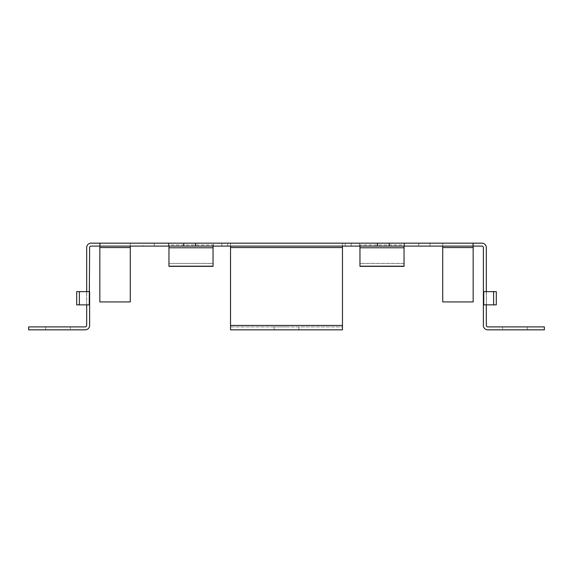 <?xml version="1.0" encoding="UTF-8"?>
<svg xmlns="http://www.w3.org/2000/svg" width="573" height="573" viewBox="0 0 573 573"><rect width="100%" height="100%" fill="white"/><g stroke="black" fill="none" stroke-linecap="round" stroke-linejoin="round"><path stroke-width="0.43" stroke-dasharray="2.87 2.15" d="M286.5 326.904L274.159 326.904L286.5 326.904M286.5 329.84L274.159 329.84L286.5 329.84M45.69 329.84L45.69 326.904L70.379 326.904L45.69 326.904L70.379 326.904L45.69 326.904L45.69 329.84L70.379 329.84L70.379 326.904L70.379 329.84L45.69 329.84M527.31 329.84L527.31 326.904L502.621 326.904L527.31 326.904L502.621 326.904L527.31 326.904L527.31 329.84L502.621 329.84L502.621 326.904L502.621 329.84L527.31 329.84M496.304 291.643L486.312 291.643L486.434 304.865L483.741 304.865M496.304 304.865L486.434 304.865L486.434 291.643L483.741 291.643M89.259 291.643L76.696 291.643M76.696 304.865L89.259 304.865M86.688 304.865L86.566 291.643L86.688 304.865L89.624 304.865L89.624 325.435A4.405 4.405 0 0 1 85.212 329.84L28.65 329.84L28.65 326.904L85.212 326.904A1.468 1.468 0 0 0 86.688 325.435L86.688 304.865L89.624 304.865L89.624 247.565A1.468 1.468 0 0 1 91.093 246.096L99.838 246.096L99.838 243.16L91.093 243.16A4.405 4.405 0 0 0 86.688 247.565L86.688 304.865L89.624 304.865M483.376 304.865L483.376 325.435A4.405 4.405 0 0 0 487.788 329.84L544.35 329.84L544.35 326.904L487.788 326.904A1.468 1.468 0 0 1 486.312 325.435L486.312 304.865L483.376 304.865L486.312 304.865L483.376 304.865L483.376 247.565A1.468 1.468 0 0 0 481.907 246.096L230.525 246.096L230.525 243.16L230.525 325.435L342.475 325.435L342.475 243.16L99.838 243.16L99.838 301.928L130.279 301.928L130.279 243.16L130.279 246.096L99.838 246.096L99.838 243.16M342.475 246.096L342.475 243.16L481.907 243.16A4.405 4.405 0 0 1 486.312 247.565L486.312 304.865M404.037 246.096L345.268 246.096L418.734 246.096L404.037 246.096L404.037 243.16L404.037 263.415L359.959 263.415L359.959 266.352L359.959 263.415L404.037 263.415L404.037 266.352L404.037 263.415M168.963 246.096L227.732 246.096L154.266 246.096L168.963 246.096L168.963 243.16L168.963 266.201M230.525 246.096L143.057 246.096L143.057 243.16M130.279 243.16L130.279 246.096L143.057 246.096M213.407 243.16L154.266 243.16L213.407 243.16L213.407 246.096L213.407 243.16M404.409 243.16L345.268 243.16L418.734 243.16L404.409 243.16L404.409 246.096L404.409 243.16M429.943 246.096L429.943 243.16M442.721 246.096L442.721 243.16L442.721 246.096M473.162 243.16L473.162 301.928L442.721 301.928L442.721 243.16M473.09 246.096L473.09 243.16M359.593 246.096L359.593 243.16L359.593 246.096M359.959 246.096L359.959 247.78M404.037 247.78L404.037 244.943L359.959 244.943L359.959 263.415M359.959 266.201L359.959 263.365L404.037 263.365L404.037 266.201M404.037 266.352L359.959 266.352M168.591 246.096L168.591 243.16L168.591 246.096M99.91 246.096L99.91 243.16M213.041 246.096L213.041 247.78M168.963 266.352L168.963 263.415L213.041 263.415L213.041 266.352L213.041 263.415L168.963 263.415L168.963 266.352L213.041 266.352M168.963 247.78L168.963 244.943L213.041 244.943L213.041 263.415M213.041 266.201L213.041 263.365L168.963 263.415M342.475 325.435L342.475 329.84L342.475 326.904L230.525 326.904L230.525 325.435M230.525 329.84L230.525 326.904L230.525 329.84L342.475 329.84M230.525 326.904L342.475 326.904M89.624 291.643L86.688 291.643M486.312 291.643L483.376 291.643M230.525 247.565L342.475 247.565M351.149 246.096L351.149 243.16M442.721 247.565L473.162 247.565M130.279 247.565L99.838 247.565M221.851 246.096L221.851 243.16M274.159 329.84L274.159 326.904M418.734 246.096L418.734 243.16M345.268 246.096L345.268 243.16M227.732 246.096L227.732 243.16M154.266 246.096L154.266 243.16M298.841 329.84L298.841 326.904"/><path stroke-width="0.86" d="M89.259 291.643L76.696 291.643L76.696 304.865L89.259 304.865L89.624 247.565A1.468 1.468 0 0 1 91.093 246.096L195.479 246.096L195.479 243.16L91.093 243.16A4.405 4.405 0 0 0 86.688 247.565L86.688 291.643M493.611 291.643L496.304 291.643L496.304 304.865L493.611 304.865L493.611 291.643L483.376 291.643L483.376 247.565A1.468 1.468 0 0 0 481.907 246.096L195.479 246.096M486.312 291.643L486.312 247.565A4.405 4.405 0 0 0 481.907 243.16L195.479 243.16M483.376 291.643L483.376 325.435A4.405 4.405 0 0 0 487.788 329.84L544.35 329.84L544.35 326.904L487.788 326.904A1.468 1.468 0 0 1 486.312 325.435L486.312 304.865M493.611 304.865L483.376 304.865M89.624 291.643L89.624 325.435A4.405 4.405 0 0 1 85.212 329.84L28.65 329.84L28.65 326.904L85.212 326.904A1.468 1.468 0 0 0 86.688 325.435L86.688 304.865M89.259 304.865L89.624 304.865M79.389 304.865L79.389 291.643M230.525 246.096L230.525 325.435L342.475 325.435L342.475 246.096M473.09 246.096L473.09 243.16M473.162 246.096L473.162 301.928L442.721 301.928L442.721 246.096M359.959 246.096L359.959 266.352L404.037 266.352L404.037 246.096M99.91 246.096L99.91 243.16M99.838 246.096L99.838 301.928L130.279 301.928L130.279 246.096M213.041 246.096L213.041 266.352L168.963 266.352L168.963 246.096M342.475 325.435L342.475 329.84L230.525 329.84L230.525 325.435M183.833 246.096L183.833 243.16M377.521 246.096L377.521 243.16M483.741 304.865L483.741 291.643M230.525 247.565L342.475 247.565M389.167 246.096L389.167 243.16M473.162 247.565L442.721 247.565M359.959 247.78L404.037 247.78M359.959 266.201L404.037 266.201M99.838 247.565L130.279 247.565M213.041 247.78L168.963 247.78M213.041 266.201L168.963 266.201"/></g></svg>

